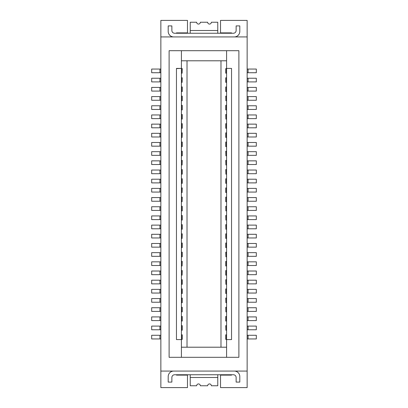 <?xml version="1.0" encoding="UTF-8"?>
<svg xmlns="http://www.w3.org/2000/svg" width="408" height="408" viewBox="0 0 408 408"><rect width="100%" height="100%" fill="white"/><g stroke="black" fill="none" stroke-linecap="round" stroke-linejoin="round"><path stroke-width="0.61" d="M247.146 371.076L160.854 371.076L160.854 36.924L247.146 36.924L247.146 387.6L220.524 387.6L220.524 375.115L231.54 375.115L231.54 374.748M247.146 326.094L247.146 329.766M181.417 298.095L182.243 298.095L182.243 302.685L181.417 302.685M248.079 326.094L248.079 329.766L256.326 329.766L256.326 326.094L247.187 326.094M173.706 371.076A5.508 5.508 0 0 0 168.198 376.584L168.198 382.092L171.87 382.092L171.87 377.502A2.754 2.754 0 0 1 174.624 374.748L233.376 374.748A2.754 2.754 0 0 1 236.13 377.502L236.13 382.092L239.802 382.092L239.802 376.584A5.508 5.508 0 0 0 234.294 371.076M196.656 385.764A1.836 1.836 0 0 1 198.492 383.928A1.836 1.836 0 0 1 200.328 385.764L207.672 385.764A1.836 1.836 0 0 1 209.508 383.928A1.836 1.836 0 0 1 211.344 385.764L217.77 385.764L217.77 377.502L190.23 377.502L190.23 385.764L196.656 385.764M181.417 325.635L182.243 325.635L182.243 330.225L181.417 330.225M181.417 252.195L182.243 252.195L182.243 256.785L181.417 256.785M225.894 325.635L225.894 330.225L225.757 325.635L226.583 325.635M181.417 334.815L182.243 334.815L182.243 339.405L181.417 339.405M181.417 307.275L182.243 307.275L182.243 311.865L181.417 311.865M176.46 374.748L176.46 375.115L187.476 375.115L187.476 387.6L160.854 387.6L160.854 371.076M181.417 279.735L182.243 279.735L182.243 284.325L181.417 284.325M226.583 347.208L181.417 347.208M160.854 329.766L151.674 329.766L151.674 326.094L160.813 326.094L160.813 329.766M160.854 335.274L160.854 338.946M160.813 335.274L151.674 335.274L151.674 338.946L160.813 338.946M247.146 36.924L247.146 20.4L220.524 20.4L220.524 32.885L231.54 32.885L231.54 33.252M247.146 335.274L256.326 335.274L256.326 338.946L247.146 338.946M181.417 316.455L182.243 316.455L182.243 321.045L181.417 321.045M225.894 330.225L226.583 330.225M226.583 334.815L225.757 334.815L225.757 339.405L226.583 339.405M182.106 68.595L182.106 73.185L182.243 68.595L181.417 68.595L181.417 339.589L176.46 339.589L176.46 68.411L181.417 68.411L176.46 68.595M248.079 329.766L247.187 329.766M226.583 316.455L225.757 316.455L225.757 321.045L226.583 321.045M182.106 261.375L182.106 265.965L182.243 261.375L181.417 261.375M182.106 265.965L181.417 265.965M226.583 357.306L226.583 50.694L238.884 50.694L238.884 357.306L169.116 357.306L169.116 50.694L226.583 50.694M190.23 374.748L190.23 377.502M226.583 339.589L231.54 339.589L231.54 68.411L226.583 68.411M217.77 374.748L217.77 377.502M187.017 60.792L187.017 347.208M181.417 288.915L182.243 288.915L182.243 293.505L181.417 293.505M182.106 270.555L182.106 275.145L182.243 270.555L181.417 270.555M182.106 275.145L181.417 275.145M182.106 233.835L182.106 238.425L182.243 233.835L181.417 233.835M182.106 238.425L181.417 238.425M181.417 224.655L182.243 224.655L182.243 229.245L181.417 229.245M181.417 215.475L182.243 215.475L182.243 220.065L181.417 220.065M181.417 206.295L182.243 206.295L182.243 210.885L181.417 210.885M181.417 178.755L182.243 178.755L182.243 183.345L181.417 183.345M181.417 151.215L182.243 151.215L182.243 155.805L181.417 155.805M181.417 142.035L182.243 142.035L182.243 146.625L181.417 146.625M181.417 123.675L182.243 123.675L182.243 128.265L181.417 128.265M181.417 114.495L182.243 114.495L182.243 119.085L181.417 119.085M181.417 105.315L182.243 105.315L182.243 109.905L181.417 109.905M181.417 96.135L182.243 96.135L182.243 100.725L181.417 100.725M181.417 86.955L182.243 86.955L182.243 91.545L181.417 91.545M182.106 77.775L182.106 82.365L182.243 77.775L181.417 77.775M182.106 82.365L181.417 82.365M182.106 73.185L181.417 73.185M173.706 36.924A5.508 5.508 0 0 1 168.198 31.416L168.198 25.908L171.87 25.908L171.87 30.498A2.754 2.754 0 0 0 174.624 33.252L233.376 33.252A2.754 2.754 0 0 0 236.13 30.498L236.13 25.908L239.802 25.908L239.802 31.416A5.508 5.508 0 0 1 234.294 36.924M160.854 307.734L151.674 307.734L151.674 311.406L160.854 311.406M176.46 33.252L176.46 32.885L187.476 32.885L187.476 20.4L160.854 20.4L160.854 36.924M159.921 69.054L160.813 69.054L160.813 72.726L151.674 72.726L151.674 69.054L159.921 69.054L159.921 72.726M247.146 69.054L247.146 72.726M248.079 69.054L248.079 72.726L256.326 72.726L256.326 69.054L247.187 69.054M248.079 72.726L247.187 72.726M247.146 78.234L247.146 81.906M248.079 78.234L248.079 81.906L256.326 81.906L256.326 78.234L247.187 78.234M248.079 81.906L247.187 81.906M159.921 78.234L160.813 78.234L160.813 81.906L151.674 81.906L151.674 78.234L159.921 78.234L159.921 81.906M160.854 87.414L151.674 87.414L151.674 91.086L160.854 91.086M160.854 100.266L151.674 100.266L151.674 96.594L160.813 96.594L160.813 100.266M160.854 114.954L160.854 118.626M160.813 114.954L151.674 114.954L151.674 118.626L160.813 118.626M160.854 105.774L160.813 109.446L151.674 109.446L151.674 105.774L160.813 105.774M160.854 127.806L151.674 127.806L151.674 124.134L160.813 124.134L160.813 127.806M160.854 136.986L151.674 136.986L151.674 133.314L160.813 133.314L160.813 136.986M160.854 146.166L151.674 146.166L151.674 142.494L160.813 142.494L160.813 146.166M160.854 155.346L151.674 155.346L151.674 151.674L160.813 151.674L160.813 155.346M160.854 164.526L151.674 164.526L151.674 160.854L160.813 160.854L160.813 164.526M160.854 192.066L151.674 192.066L151.674 188.394L160.813 188.394L160.813 192.066M160.854 179.214L151.674 179.214L151.674 182.886L160.854 182.886M160.854 170.034L160.813 173.706L151.674 173.706L151.674 170.034L160.813 170.034M160.854 197.574L151.674 197.574L151.674 201.246L160.854 201.246M159.921 206.754L160.813 206.754L160.813 210.426L151.674 210.426L151.674 206.754L159.921 206.754L159.921 210.426M159.921 215.934L160.813 215.934L160.813 219.606L151.674 219.606L151.674 215.934L159.921 215.934L159.921 219.606M160.854 225.114L151.674 225.114L151.674 228.786L160.854 228.786M160.854 234.294L160.813 237.966L151.674 237.966L151.674 234.294L160.813 234.294M160.854 247.146L151.674 247.146L151.674 243.474L160.813 243.474L160.813 247.146M160.854 256.326L151.674 256.326L151.674 252.654L160.813 252.654L160.813 256.326M160.854 265.506L151.674 265.506L151.674 261.834L160.813 261.834L160.813 265.506M160.854 280.194L160.813 283.866L151.674 283.866L151.674 280.194L160.813 280.194M160.854 271.014L151.674 271.014L151.674 274.686L160.854 274.686M159.921 289.374L160.813 289.374L160.813 293.046L151.674 293.046L151.674 289.374L159.921 289.374L159.921 293.046M160.854 302.226L151.674 302.226L151.674 298.554L160.813 298.554L160.813 302.226M160.854 316.914L160.854 320.586M160.813 316.914L151.674 316.914L151.674 320.586L160.813 320.586M226.583 86.955L225.757 86.955L225.757 91.545L226.583 91.545M220.983 347.208L220.983 60.792M225.894 96.135L225.894 100.725L225.757 96.135L226.583 96.135M225.894 100.725L226.583 100.725M225.894 114.495L225.894 119.085L225.757 114.495L226.583 114.495M226.583 123.675L225.757 123.675L225.757 128.265L226.583 128.265M226.583 132.855L225.757 132.855L225.757 137.445L226.583 137.445M226.583 142.035L225.757 142.035L225.757 146.625L226.583 146.625M225.894 151.215L225.894 155.805L225.757 151.215L226.583 151.215M225.894 160.395L225.894 164.985L225.757 160.395L226.583 160.395M225.894 169.575L225.894 174.165L225.757 169.575L226.583 169.575M225.894 174.165L226.583 174.165M226.583 187.935L225.757 187.935L225.757 192.525L226.583 192.525M226.583 178.755L225.757 178.755L225.757 183.345L226.583 183.345M226.583 77.775L225.757 77.775L225.757 82.365L226.583 82.365M226.583 68.595L225.757 68.595L225.757 73.185L226.583 73.185M226.583 60.792L181.417 60.792M226.583 197.115L225.757 197.115L225.757 201.705L226.583 201.705M225.894 206.295L225.894 210.885L225.757 206.295L226.583 206.295M225.894 210.885L226.583 210.885M225.894 215.475L225.894 220.065L225.757 215.475L226.583 215.475M225.894 220.065L226.583 220.065M225.894 224.655L225.894 229.245L225.757 224.655L226.583 224.655M225.894 229.245L226.583 229.245M226.583 233.835L225.757 233.835L225.757 238.425L226.583 238.425M226.583 243.015L225.757 243.015L225.757 247.605L226.583 247.605M225.894 252.195L225.894 256.785L225.757 252.195L226.583 252.195M225.894 256.785L226.583 256.785M226.583 261.375L225.757 261.375L225.757 265.965L226.583 265.965M226.583 270.555L225.757 270.555L225.757 275.145L226.583 275.145M225.894 279.735L225.894 284.325L225.757 279.735L226.583 279.735M226.583 288.915L225.757 288.915L225.757 293.505L226.583 293.505M225.894 298.095L225.894 302.685L225.757 298.095L226.583 298.095M225.894 302.685L226.583 302.685M225.894 307.275L225.894 311.865L225.757 307.275L226.583 307.275M225.894 311.865L226.583 311.865M225.894 284.325L226.583 284.325M225.894 164.985L226.583 164.985M225.894 155.805L226.583 155.805M225.894 119.085L226.583 119.085M226.583 105.315L225.757 105.315L225.757 109.905L226.583 109.905M181.417 339.589L181.417 357.306M181.417 50.694L181.417 68.411M190.23 33.252L190.23 22.236L196.656 22.236A1.836 1.836 0 0 0 198.492 24.072A1.836 1.836 0 0 0 200.328 22.236L207.672 22.236A1.836 1.836 0 0 0 209.508 24.072A1.836 1.836 0 0 0 211.344 22.236L217.77 22.236L217.77 30.498L190.23 30.498M217.77 33.252L217.77 30.498M248.079 87.414L248.079 91.086L256.326 91.086L256.326 87.414L247.146 87.414M248.079 91.086L247.146 91.086M247.146 96.594L247.187 100.266L256.326 100.266L256.326 96.594L247.187 96.594M247.146 114.954L247.187 118.626L256.326 118.626L256.326 114.954L247.187 114.954M247.146 124.134L247.146 127.806M248.079 124.134L248.079 127.806L256.326 127.806L256.326 124.134L247.187 124.134M248.079 127.806L247.187 127.806M247.146 133.314L247.146 136.986M248.079 133.314L248.079 136.986L256.326 136.986L256.326 133.314L247.187 133.314M248.079 136.986L247.187 136.986M247.146 142.494L247.187 146.166L256.326 146.166L256.326 142.494L247.187 142.494M247.146 151.674L247.146 155.346M248.079 151.674L248.079 155.346L256.326 155.346L256.326 151.674L247.187 151.674M248.079 155.346L247.187 155.346M247.146 160.854L247.187 164.526L256.326 164.526L256.326 160.854L247.187 160.854M247.146 170.034L247.187 173.706L256.326 173.706L256.326 170.034L247.187 170.034M248.079 182.886L256.326 182.886L256.326 179.214L247.187 179.214L247.187 182.886L248.079 182.886L248.079 179.214M247.146 188.394L247.187 192.066L256.326 192.066L256.326 188.394L247.187 188.394M247.146 197.574L247.146 201.246M248.079 197.574L248.079 201.246L256.326 201.246L256.326 197.574L247.187 197.574M248.079 201.246L247.187 201.246M247.146 206.754L247.187 210.426L256.326 210.426L256.326 206.754L247.187 206.754M247.146 215.934L247.187 219.606L256.326 219.606L256.326 215.934L247.187 215.934M247.146 225.114L247.146 228.786M248.079 225.114L248.079 228.786L256.326 228.786L256.326 225.114L247.187 225.114M248.079 228.786L247.187 228.786M247.146 234.294L247.187 237.966L256.326 237.966L256.326 234.294L247.187 234.294M247.146 243.474L247.187 247.146L256.326 247.146L256.326 243.474L247.187 243.474M247.146 252.654L247.146 256.326M248.079 252.654L248.079 256.326L256.326 256.326L256.326 252.654L247.187 252.654M247.146 261.834L256.326 261.834L256.326 265.506L247.146 265.506M247.146 271.014L247.146 274.686M248.079 271.014L248.079 274.686L256.326 274.686L256.326 271.014L247.187 271.014M248.079 274.686L247.187 274.686M247.146 280.194L247.187 283.866L256.326 283.866L256.326 280.194L247.187 280.194M247.146 289.374L247.187 293.046L256.326 293.046L256.326 289.374L247.187 289.374M247.146 298.554L247.187 302.226L256.326 302.226L256.326 298.554L247.187 298.554M247.146 307.734L247.187 311.406L256.326 311.406L256.326 307.734L247.187 307.734M247.146 316.914L247.146 320.586M247.187 316.914L256.326 316.914L256.326 320.586L247.187 320.586M248.079 256.326L247.187 256.326M247.146 105.774L247.146 109.446M248.079 105.774L248.079 109.446L256.326 109.446L256.326 105.774L247.187 105.774M248.079 109.446L247.187 109.446M182.106 132.855L182.106 137.445L182.243 132.855L181.417 132.855M182.106 137.445L181.417 137.445M182.106 160.395L182.106 164.985L182.243 160.395L181.417 160.395M182.106 164.985L181.417 164.985M181.417 169.575L182.243 169.575L182.243 174.165L181.417 174.165M182.106 187.935L182.106 192.525L182.243 187.935L181.417 187.935M182.106 192.525L181.417 192.525M182.106 197.115L182.106 201.705L182.243 197.115L181.417 197.115M182.106 201.705L181.417 201.705M181.417 243.015L182.243 243.015L182.243 247.605L181.417 247.605M182.106 325.635L182.106 330.225M182.106 334.815L182.106 339.405M182.106 279.735L182.106 284.325M248.079 335.274L248.079 338.946M182.106 316.455L182.106 321.045M247.187 335.274L247.187 338.946M159.921 335.274L159.921 338.946M182.106 307.275L182.106 311.865M159.921 326.094L159.921 329.766M225.894 316.455L225.894 321.045M182.106 298.095L182.106 302.685M225.894 334.815L225.894 339.405M182.106 288.915L182.106 293.505M182.106 252.195L182.106 256.785M182.106 224.655L182.106 229.245M182.106 215.475L182.106 220.065M182.106 151.215L182.106 155.805M182.106 123.675L182.106 128.265M182.106 105.315L182.106 109.905M182.106 96.135L182.106 100.725M182.106 86.955L182.106 91.545M159.921 307.734L159.921 311.406M160.813 307.734L160.813 311.406M159.921 87.414L159.921 91.086M160.813 87.414L160.813 91.086M159.921 96.594L159.921 100.266M159.921 114.954L159.921 118.626M159.921 105.774L159.921 109.446M159.921 124.134L159.921 127.806M159.921 133.314L159.921 136.986M159.921 142.494L159.921 146.166M159.921 151.674L159.921 155.346M159.921 179.214L159.921 182.886M159.921 160.854L159.921 164.526M159.921 170.034L159.921 173.706M159.921 188.394L159.921 192.066M159.921 197.574L159.921 201.246M160.813 197.574L160.813 201.246M159.921 225.114L159.921 228.786M160.813 225.114L160.813 228.786M159.921 234.294L159.921 237.966M159.921 243.474L159.921 247.146M159.921 252.654L159.921 256.326M159.921 261.834L159.921 265.506M159.921 280.194L159.921 283.866M159.921 271.014L159.921 274.686M160.813 271.014L160.813 274.686M159.921 298.554L159.921 302.226M160.813 179.214L160.813 182.886M159.921 316.914L159.921 320.586M225.894 86.955L225.894 91.545M225.894 132.855L225.894 137.445M225.894 142.035L225.894 146.625M225.894 187.935L225.894 192.525M225.894 77.775L225.894 82.365M225.894 68.595L225.894 73.185M225.894 178.755L225.894 183.345M225.894 197.115L225.894 201.705M225.894 233.835L225.894 238.425M225.894 261.375L225.894 265.965M225.894 288.915L225.894 293.505M225.894 270.555L225.894 275.145M225.894 243.015L225.894 247.605M225.894 123.675L225.894 128.265M225.894 105.315L225.894 109.905M247.187 87.414L247.187 91.086M248.079 96.594L248.079 100.266M248.079 114.954L248.079 118.626M248.079 142.494L248.079 146.166M248.079 160.854L248.079 164.526M248.079 170.034L248.079 173.706M248.079 188.394L248.079 192.066M248.079 206.754L248.079 210.426M248.079 215.934L248.079 219.606M248.079 234.294L248.079 237.966M248.079 243.474L248.079 247.146M248.079 261.834L248.079 265.506M247.187 261.834L247.187 265.506M248.079 280.194L248.079 283.866M248.079 289.374L248.079 293.046M248.079 298.554L248.079 302.226M248.079 307.734L248.079 311.406M248.079 316.914L248.079 320.586M182.106 114.495L182.106 119.085M182.106 142.035L182.106 146.625M182.106 169.575L182.106 174.165M182.106 178.755L182.106 183.345M182.106 206.295L182.106 210.885M182.106 243.015L182.106 247.605"/></g></svg>
